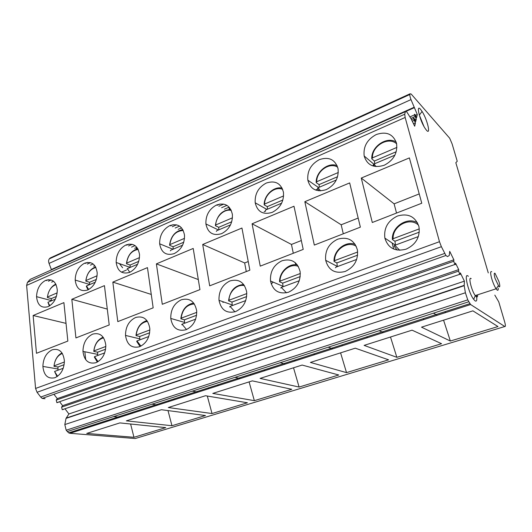 <?xml version="1.0" encoding="UTF-8"?>
<svg xmlns="http://www.w3.org/2000/svg" width="532" height="532" viewBox="0 0 532 532"><rect width="100%" height="100%" fill="white"/><g stroke="black" fill="none" stroke-linecap="round" stroke-linejoin="round"><path stroke-width="0.8" d="M488.27 272.903L455.824 162.692L457.241 161.282L452.12 143.926L449.686 138.22L411.156 94.024L410.052 93.798L409.873 94.483C409.707 95.421 410.079 97.13 410.99 99.604L417.294 114.5L415.439 115.318M264.158 211.756L265.548 211.164M315.503 190.017L317.777 189.06M372.599 165.851L374.641 164.987M121.469 272.158L126.436 270.057M122.619 267.762L119.414 263.619M410.052 93.798L50.121 258.02L49.356 258.845C48.472 259.922 48.372 261.451 49.05 263.42L51.358 269.531L413.923 107.364M414.814 119.627L416.297 118.975L415.12 116.508C414.295 114.387 414.275 113.755 415.066 114.619L416.576 117.705L417.294 114.5M413.477 123.69L415.439 122.832L414.248 120.352C413.411 118.204 413.391 117.559 414.195 118.423L415.725 121.535L416.297 118.975M51.577 282.153L53.579 281.275M90.413 265.149L93.12 263.965M131.557 247.134L135.042 245.604M175.214 228.015L179.577 226.107M221.618 207.699L226.965 205.359M93.619 266.219L94.822 265.694M134.649 248.324L136.89 247.353M178.173 229.345L181.578 227.862M224.431 209.176L229.139 207.121M31.893 278.615L30.264 279.347L27.445 282.372L26.62 285.411L405.145 117.472L404.732 114.227L405.404 111.654C405.683 110.869 406.375 111.308 407.479 112.984L411.176 118.929L414.687 126.21L415.439 122.832M26.62 285.411L35.578 388.453L37.054 392.284L40.711 397.052L42.221 398.428L45.021 398.727M405.145 117.472L439.479 241.694L441.38 246.695L445.916 255.486L447.485 256.61L449.287 255.486L449.7 251.323L453.876 259.802L57.263 398.628L56.232 400.091L56.871 402.658L58.021 402.445M63.9 302.615L67.85 341.072L36.469 353.295L33.124 315.503L63.9 302.615M48.099 306.671C53.938 303.533 56.997 298.026 57.296 290.153C56.232 281.654 52.329 278.402 45.592 280.397C39.9 283.556 36.888 288.976 36.548 296.657C37.453 305.142 41.303 308.48 48.099 306.671M95.926 362.718C102.377 359.599 105.669 353.753 105.815 345.188C104.438 336.005 100.056 332.314 92.668 334.129C86.39 337.281 83.152 343.034 82.959 351.379C84.149 360.536 88.472 364.32 95.926 362.718M104.438 285.637L109.22 324.959L75.93 337.926L71.82 299.297L104.438 285.637M87.647 290.026C93.858 286.701 97.043 280.989 97.203 272.889C95.913 264.278 91.704 261.046 84.595 263.194C78.543 266.539 75.411 272.165 75.198 280.058C76.322 288.663 80.472 291.982 87.647 290.026M139.53 346.758C146.413 343.439 149.844 337.361 149.825 328.537C148.175 319.2 143.44 315.516 135.62 317.491C128.917 320.836 125.552 326.808 125.505 335.413C126.955 344.723 131.63 348.507 139.53 346.758M147.457 267.616L153.169 307.842L117.791 321.621L112.831 282.12L147.457 267.616M129.595 272.384C136.205 268.846 139.524 262.908 139.537 254.582C137.988 245.851 133.452 242.645 125.931 244.959C119.487 248.511 116.229 254.349 116.162 262.469C117.519 271.194 122.001 274.492 129.595 272.384M185.947 329.767C193.316 326.229 196.893 319.905 196.687 310.801C194.739 301.318 189.605 297.641 181.306 299.782C174.15 303.346 170.632 309.564 170.765 318.429C172.494 327.892 177.555 331.669 185.947 329.767M193.209 248.451L199.952 289.621L162.287 304.291L156.381 263.879L193.209 248.451M174.157 253.631C181.219 249.867 184.671 243.696 184.511 235.124C182.682 226.28 177.781 223.101 169.814 225.601C162.945 229.372 159.553 235.443 159.647 243.802C161.269 252.64 166.11 255.919 174.157 253.631M235.47 311.639C243.363 307.862 247.101 301.272 246.682 291.882C244.394 282.239 238.835 278.588 230.004 280.916C222.336 284.713 218.672 291.184 219.004 300.327C221.053 309.95 226.539 313.72 235.47 311.639M241.947 228.035L249.86 270.183L209.675 285.837L202.705 244.474L241.947 228.035M221.598 233.668C229.152 229.658 232.75 223.24 232.391 214.409C230.243 205.445 224.95 202.313 216.497 205.013C209.156 209.029 205.625 215.334 205.897 223.939C207.819 232.903 213.046 236.148 221.598 233.668M288.411 292.254C296.896 288.218 300.806 281.348 300.134 271.653C297.468 261.85 291.43 258.22 282.02 260.76C273.794 264.816 269.963 271.559 270.522 280.989C272.923 290.778 278.888 294.529 288.411 292.254M293.99 206.243L303.213 249.408L260.248 266.14L252.082 223.792L293.99 206.243M272.198 212.381C280.291 208.098 284.048 201.409 283.463 192.318C280.969 183.234 275.23 180.148 266.246 183.068C258.386 187.35 254.702 193.921 255.194 202.772C257.435 211.862 263.101 215.068 272.198 212.381M345.148 271.486C354.279 267.157 358.368 259.988 357.418 249.974C354.325 240.012 347.748 236.414 337.7 239.181C328.856 243.523 324.853 250.559 325.677 260.294C328.47 270.249 334.961 273.98 345.148 271.486M349.67 182.915L360.37 227.144L314.326 245.079L304.823 201.701L349.67 182.915M326.282 189.618C334.98 185.036 338.904 178.067 338.059 168.697C335.173 159.494 328.949 156.468 319.373 159.627C310.941 164.208 307.097 171.058 307.829 180.175C310.435 189.392 316.587 192.537 326.282 189.618M384.237 165.239C393.6 160.325 397.71 153.043 396.559 143.387C393.234 134.064 386.465 131.111 376.244 134.543C367.18 139.444 363.15 146.593 364.167 155.982C367.18 165.326 373.87 168.411 384.237 165.239M409.387 157.904L421.77 203.231L372.3 222.496L361.275 178.054L409.387 157.904M406.089 249.175C415.944 244.527 420.24 237.033 418.963 226.679C415.386 216.557 408.217 213.006 397.457 216.025C387.921 220.687 383.725 228.035 384.855 238.09C388.094 248.211 395.17 251.909 406.089 249.175M54.896 377.74C60.941 374.801 64.113 369.175 64.392 360.862C63.261 351.818 59.205 348.134 52.222 349.803C46.324 352.776 43.212 358.309 42.886 366.415C43.85 375.432 47.853 379.21 54.896 377.74M58.021 370.192L57.948 367L64.139 364.686M64.399 361.993L54.031 365.883L53.991 366.315L57.948 367M57.602 376.264L54.563 371.469L63.228 368.257M54.563 371.469L57.044 376.649M85.712 359.672L84.841 351.758M66.035 323.37L33.124 315.503M51.285 300.873L51.291 298.598L56.419 296.417M57.177 292.866L47.441 297.029L47.415 297.561L51.291 298.598M49.848 305.734L47.947 302.289L55.341 299.157M47.947 302.289L49.356 306.04M97.748 355.456L97.629 352.191L105.602 349.218M105.835 346.452L93.891 350.927L93.785 351.399L97.629 352.191M98.054 361.667L94.543 356.646L104.678 352.889M94.543 356.646L94.357 357.085L97.349 362.079M107.284 309.092L71.82 299.297M89.602 284.627L89.582 282.299L96.365 279.413M97.117 275.762L85.905 280.563L85.812 281.135L89.582 282.299M88.684 289.528L86.51 285.937L95.261 282.226M86.51 285.937L86.35 286.475L88.073 289.84M139.876 339.835L139.703 336.49L149.672 332.766M149.878 329.933L136.185 335.067L135.999 335.579L139.703 336.49M140.953 346.126L136.957 340.919L148.741 336.55M136.957 340.919L136.704 341.398L140.069 346.545M151.261 294.435L112.831 282.12M130.167 267.423L130.107 265.042L138.739 261.372M139.49 257.621L126.629 263.127L126.463 263.746L130.107 265.042M129.775 272.304L127.354 268.613L137.602 264.271M127.354 268.613L127.121 269.199M184.637 323.243L184.398 319.812L196.601 315.257M196.78 312.337L181.126 318.209L180.853 318.768L184.398 319.812M186.499 329.547L182.044 324.201L195.663 319.153M182.044 324.201L181.705 324.726M222.888 302.422L223.819 302.01M198.303 279.559L156.381 263.879M173.179 249.182L173.08 246.748L183.773 242.193M184.524 238.343L169.828 244.634L169.582 245.299L173.08 246.748M170.373 250.871L170.686 250.24L182.602 245.186M232.265 305.581L231.959 302.063L246.675 296.57M246.821 293.571L228.973 300.261L228.607 300.873L231.959 302.063M234.918 311.825L230.057 306.399L245.731 300.587M230.057 306.399L229.618 306.971M246.269 271.586L244.66 262.954L248.238 261.538M271.207 283.902L273.182 282.126M244.66 262.954L202.705 244.474M218.858 229.811L218.719 227.317L231.726 221.778M232.464 217.814L215.726 224.983L215.393 225.708L218.719 227.317M216.338 231.393L216.737 230.715L230.522 224.87M283.064 286.741L282.672 283.137L300.228 276.587M300.327 273.501L280.025 281.115L279.546 281.78L282.672 283.137M286.442 292.826L281.288 287.4L299.277 280.73M281.288 287.4L280.743 288.031M293.298 253.265L291.456 244.447L301.318 240.544M295.699 264.75L295.267 262.675M291.456 244.447L252.082 223.792M267.47 209.196L267.277 206.642L282.891 199.999M283.616 195.909L264.59 204.055L264.158 204.847L267.277 206.642M265.275 210.665L265.767 209.921L281.641 203.184M337.355 266.612L336.876 262.908L357.624 255.167M357.684 251.988L334.615 260.64L334.003 261.372L336.876 262.908M335.413 267.776L336.078 267.084L356.666 259.45M392.137 242.991L393.68 249.049M343.286 233.801L341.178 224.783L358.176 218.06M341.178 224.783L304.823 201.701M319.3 187.217L319.054 184.597L337.594 176.704M338.312 172.494L316.72 181.738L316.168 182.596L319.054 184.597M320.57 190.888L318.083 187.736L336.304 180.009M318.083 187.736L317.478 188.541L318.954 190.828L317.524 188.581M374.688 163.73L374.375 161.043L396.227 151.74M396.925 147.404L372.453 157.878L371.768 158.815L374.375 161.043M376.051 166.596L374.023 164.009L394.89 155.164M374.023 164.009L373.291 164.893L374.189 166.303M396.52 213.066L394.119 203.849L419.223 193.921M394.119 203.849L361.275 178.054M395.502 245.053L394.924 241.249L419.302 232.152M419.309 228.873L393.115 238.695L392.363 239.5L394.924 241.249M399.785 250.293L394.804 245.305L418.345 236.58M394.804 245.305L394.006 246.063L397.158 250.067L394.006 246.063M53.958 394.272L57.263 398.628M56.232 400.091L453.763 261.272L453.876 259.802M453.763 261.272L454.853 264.504L455.392 264.564L455.498 263.087L458.717 269.618L62.61 405.663L61.592 407.14L62.237 409.7L63.368 409.48M59.604 401.707L62.61 405.663M61.592 407.14L458.617 271.107L458.717 269.618M458.617 271.107L459.701 274.332L460.227 274.366L460.32 272.869L464.403 281.155L68.914 413.963L66.035 418.378L64.818 424.563L66.181 430.215L68.668 432.875L69.978 433.301L470.627 304.537L467.761 299.882L465.394 292.76L464.21 285.677L464.403 281.155M64.971 408.769L68.914 413.963M494.813 295.107L498.757 301.857L504.682 321.933C505.586 325.238 505.626 326.768 504.808 326.515L135.234 438.534L69.978 433.301M504.808 326.515L470.627 304.537M205.472 415.539L161.422 409.72L126.357 420.852L171.962 425.733L205.472 415.539M247.42 402.777L205.492 395.728L168.298 407.539L212.029 413.544L247.42 402.777M291.775 389.284L252.308 380.872L212.793 393.414L254.349 400.669L291.775 389.284M338.751 374.993L302.136 365.058L260.075 378.405L299.11 387.057L338.751 374.993M388.593 359.832L355.276 348.187L310.409 362.432L346.525 372.626L388.593 359.832M441.567 343.712L412.067 330.166L364.107 345.388L396.852 357.318L441.567 343.712M497.979 326.555L472.901 310.854L421.517 327.167L450.351 341.039L497.979 326.555M165.745 427.628L119.866 422.907L86.749 433.42L133.964 437.297L165.745 427.628M92.841 425.952L93.798 424.782M130.613 424.017L133.964 437.297M130.593 413.823L130.905 412.832M113.635 416.576L119.853 417.274M132.062 413.351L132.96 412.167M168.006 410.591L171.962 425.733M168.378 401.673L168.704 400.663M151.893 404.207L157.898 405.045M173.565 400.011L174.39 398.827M207.3 396.034L212.029 413.544M208.218 388.872L208.564 387.821M192.278 391.153L198.037 392.144M217.548 385.873L218.293 384.689M249.096 381.89L254.349 400.669M250.286 375.353L250.652 374.269M234.978 377.348L240.451 378.511M264.244 370.864L264.896 369.687M293.524 367.792L299.11 387.057M294.775 361.055L295.16 359.938M280.204 362.724L285.352 364.081M313.907 354.904L314.459 353.727M340.58 352.856L346.525 372.626M341.903 345.906L342.302 344.756M328.178 347.216L332.946 348.786M366.841 337.893L367.266 336.723M390.501 337.009L396.852 357.318M391.898 329.84L392.323 328.65M379.163 330.731L383.492 332.54M423.366 319.725L423.658 318.562M443.568 320.164L450.351 341.039M445.045 312.756L445.497 311.526M433.454 313.182L437.277 315.257M468.353 276.308L468.067 276.075C463.565 272.151 468.419 292.64 473.66 299.35L475.143 300.913C476.785 301.757 477.211 299.855 476.413 295.2M420.546 109.319C415.871 103.614 419.535 119.773 424.855 128.019L426.524 130.307C431.126 135.613 427.256 119.407 422.082 111.447L420.546 109.319M471.186 278.642C467.967 275.849 471.445 290.538 475.242 295.579L476.393 296.829C477.284 297.375 477.683 296.703 477.596 294.814M498.198 288.251C498.318 290.04 497.979 290.652 497.167 290.086L496.077 288.796C494.487 286.302 493.044 282.951 491.754 278.748C490.271 273.275 490.265 270.941 491.734 271.739M495.019 273.308L498.936 281.561C500.033 285.531 500.067 287.273 499.029 286.775L495.073 278.455C493.975 274.452 493.955 272.736 495.019 273.308M423.944 126.45L419.209 114.759M229.438 209.422L228.833 207.254M136.511 247.513L137.382 248.856M137.522 248.83L136.551 247.5M135.86 247.799L136.744 249.023M49.356 258.845L409.873 94.483M49.05 263.42L410.99 99.604M406.082 111.354L414.096 107.777M410.844 118.397L415.12 116.508M48.346 281.209L51.178 279.965M87.275 264.091L90.54 262.655M128.518 245.964L132.269 244.314M172.302 226.712L176.591 224.83M218.858 206.25L223.739 204.102M412.287 121.21L414.248 120.352M30.264 279.347L405.404 111.654M27.445 282.372L404.732 114.227M35.578 388.453L439.479 241.694M53.991 366.315L54.038 365.763M54.836 361.933C56.312 357.604 58.7 354.611 62.011 352.955M54.031 365.883C54.889 359.546 57.649 355.396 62.324 353.434M49.862 289.734C51.478 287.034 53.473 285.172 55.84 284.128M47.441 297.029C48.372 290.625 51.245 286.469 56.053 284.567M93.818 350.96C94.749 344.024 97.861 339.436 103.148 337.208M93.891 350.927C94.869 343.838 98.094 339.463 103.567 337.807M85.858 280.583C86.922 273.594 90.174 269.032 95.607 266.911M85.905 280.563C86.969 273.408 90.294 269.039 95.886 267.456M136.026 335.133C137.083 327.353 140.721 322.505 146.945 320.59M136.185 335.067C137.309 327.107 141.073 322.532 147.477 321.335M126.503 263.187C127.727 255.36 131.504 250.552 137.855 248.77M126.629 263.127C127.866 255.127 131.723 250.565 138.207 249.442M180.873 318.322C182.097 309.571 186.366 304.477 193.688 303.041M181.126 318.209C182.463 309.252 186.872 304.497 194.353 303.965M169.615 244.74C171.031 235.962 175.434 230.928 182.828 229.638M169.828 244.634C171.291 235.669 175.766 230.941 183.254 230.462M228.62 300.434C230.07 290.545 235.104 285.238 243.716 284.514M228.973 300.261C229.073 291.603 237.332 283.775 244.52 285.664M215.413 225.156C217.096 215.274 222.23 210.04 230.822 209.448M215.726 224.983C215.839 216.484 224.364 208.478 231.32 210.459M279.553 281.362C279.593 271.752 289.029 263.001 297.408 264.969M280.025 281.115C279.938 271.353 290.386 262.881 298.352 266.426M264.171 204.315C264.318 194.898 274.086 186.034 282.146 188.155M264.59 204.055C264.53 194.586 275.111 185.921 282.698 189.399M334.01 260.979C333.783 250.107 345.853 240.544 355.21 244.401M334.615 260.64C334.256 249.541 347.695 240.477 356.247 246.283M316.174 182.09C316.088 171.557 328.304 161.881 337.148 165.698M316.72 181.738C316.427 171.118 329.66 161.821 337.7 167.214M371.768 158.356C371.356 146.506 386.737 136.026 396.18 142.011M372.453 157.878C371.841 145.914 388.486 136.072 396.659 143.846M392.357 239.147C391.758 226.718 407.452 216.391 417.567 222.861M393.115 238.695C392.397 225.934 409.919 216.484 418.578 225.275M37.054 392.284L441.38 246.695M40.711 397.052L444.719 253.425M464.183 285.365L66.154 418.086M66.035 418.378L464.21 285.677M64.818 424.563L465.394 292.76M66.181 430.215L467.761 299.882M67.231 431.578L468.705 301.784M409.913 116.9L414.534 114.852M46.251 280.597L48.359 279.666M85.24 263.413L87.534 262.402M126.556 245.199L129.057 244.095M170.413 225.867L173.146 224.664M217.063 205.305L220.048 203.989M411.515 119.6L413.65 118.663M42.886 366.415L57.922 368.982M36.548 296.657L51.265 300.58M82.959 351.379L97.635 354.359M75.198 280.058L89.589 284.46M125.505 335.413L139.756 338.864M116.162 262.469L130.167 267.41M170.765 318.429L184.511 322.412M159.647 243.802L172.986 249.262M219.004 300.327L232.152 304.922M205.897 223.939L218.472 229.977M270.522 280.989L282.971 286.302M255.194 202.772L266.891 209.442M325.677 260.294L337.315 266.459M307.829 180.175L318.548 187.537M364.167 155.982L373.783 164.129M373.291 164.893L374.176 166.303M384.855 238.09L395.303 245.126M42.221 398.428L445.916 255.486M56.871 402.658L454.853 264.504M62.237 409.7L459.701 274.332M68.668 432.875L469.823 303.692M475.309 295.679L473.66 299.35M498.258 285.87L496.117 288.856M475.242 295.579L496.077 288.796M419.396 115.045L422.082 111.447"/></g></svg>
